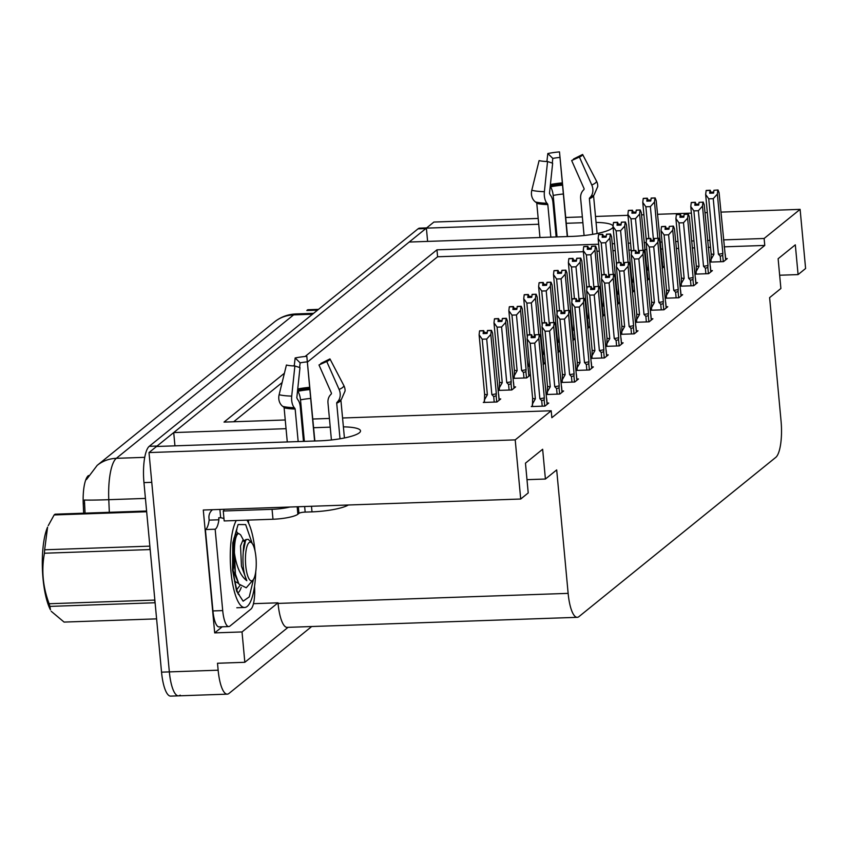 <?xml version="1.0" encoding="UTF-8"?>
<svg xmlns="http://www.w3.org/2000/svg" width="848" height="848" viewBox="0 0 848 848"><rect width="100%" height="100%" fill="white"/><g stroke="black" fill="none" stroke-linecap="round" stroke-linejoin="round"><path stroke-width="1.27" d="M180.168 695.137A30.496 8.459 -92 0 1 178.462 695.848A30.496 8.459 -92 0 1 169.346 671.892L149.004 452.567L156.52 446.483L319.526 440.833A32.531 6.392 -5.3 0 0 360.506 430.869A32.531 6.392 -5.3 0 0 343.398 426.851M427.615 241.404L426.385 228.133L433.9 222.049L538.183 218.434M174.942 445.836L173.713 432.575L409.192 242.04L572.188 236.391A32.531 6.392 -5.3 0 0 613.072 227.084M222.218 626.789L214.692 632.884L203.287 510.019L520.704 499.027L528.219 492.942L525.463 463.167L542.646 449.26L545.412 479.035L556.691 469.909L568.139 593.367A30.496 8.459 88 0 0 577.255 617.323A30.496 8.459 88 0 0 578.961 616.613L775.772 457.379A30.496 8.459 88 0 0 781.061 421.085L769.613 297.627L780.891 288.5L778.125 258.735L795.318 244.828L798.085 274.593L805.6 268.509L800.109 209.361L720.885 212.106M253.467 603.67L278.006 602.822L242.019 631.94L214.692 632.884M278.006 602.822L278.059 603.416A30.496 8.459 88 0 0 287.175 627.372L577.255 617.323M242.019 631.94L244.839 662.299L288.044 627.34M311.693 626.524L228.971 693.452A30.496 8.459 -92 0 1 227.264 694.152A30.496 8.459 -92 0 1 218.148 670.196L217.501 663.253L244.839 662.299M342.571 417.99L551.2 410.761L515.213 439.879L520.704 499.027M515.213 439.879L149.004 452.567M707.338 212.572L704.942 212.657M691.396 213.134L657.476 214.3M643.918 214.777L641.533 214.862M627.976 215.328L595.508 216.452M582.353 216.908L565.754 217.48M582.894 222.717L566.294 223.289M538.724 224.243L426.385 228.133M613.072 226.034A32.531 6.392 -5.3 0 0 596.059 222.42M330.222 427.148L313.622 427.721M286.052 428.675L173.713 432.575M284.398 373.247L224.031 422.092L285.246 419.972M312.817 419.018L329.416 418.446M598.667 244.213L436.953 249.821L305.121 356.478M294.32 365.223L293.461 365.923M800.109 209.361L764.122 238.479L723.471 239.889M709.914 240.355L707.518 240.44M693.971 240.917L691.576 240.991M678.018 241.468L675.633 241.542M662.076 242.019L660.051 242.083M646.144 242.57L644.109 242.634M630.552 243.111L628.167 243.196M614.609 243.662L612.224 243.747M779.662 275.229L798.085 274.593M526.99 479.671L545.412 479.035M551.2 410.761L551.847 417.704L764.769 245.432L764.122 238.479M83.655 513.199L83.231 503.595A27.443 7.611 -92 0 1 88.319 475.675L88.499 475.527M583.371 251.718L437.6 256.764L307.421 362.096M282.108 382.575L233.677 421.753M437.6 256.764L436.953 249.821M764.769 245.432L724.107 246.832M710.56 247.309L708.165 247.393M694.607 247.86L692.222 247.945M678.665 248.411L676.28 248.496M662.723 248.962L660.698 249.036M646.78 249.513L644.756 249.588M631.198 250.054L628.813 250.139M615.256 250.605L612.871 250.69M599.313 251.156L596.918 251.241M621.648 333.465L620.577 334.324L634.24 333.858L638.003 330.815L636.36 330.868M651.412 309.382L650.342 310.251L664.005 309.774L667.758 306.732L666.125 306.796M666.284 297.351L665.214 298.21L678.877 297.743L682.64 294.701L680.997 294.754M681.167 285.31L680.096 286.179L693.759 285.702L697.522 282.66L695.879 282.713M696.049 273.268L694.978 274.137L708.642 273.66L712.394 270.618L710.762 270.682M636.53 321.424L635.459 322.293L649.123 321.816L652.886 318.774L651.243 318.827M606.776 345.496L605.705 346.366L619.369 345.889L623.121 342.846L621.489 342.91M591.893 357.538L590.823 358.407L604.486 357.93L608.249 354.888L606.606 354.952M577.011 369.58L575.94 370.449L589.604 369.972L593.367 366.93L591.724 366.983M562.139 381.611L561.069 382.48L574.732 382.013L578.484 378.971L576.852 379.024M547.257 393.652L546.186 394.521L559.85 394.044L563.613 391.002L561.97 391.066M532.374 405.694L531.304 406.563L544.967 406.086L548.73 403.044L547.087 403.097M710.921 261.226L709.85 262.096L723.514 261.629L727.277 258.587L725.634 258.64M589.964 326.713L588.364 326.777M587.728 328.558L589.964 326.745M573.651 329.363L572.58 330.232L574.287 330.169M619.718 302.641L618.118 302.694M617.492 304.474L619.718 302.672M603.405 305.291L602.334 306.149L604.041 306.096M634.59 290.599L633 290.652M632.364 292.443L634.601 290.631M618.287 293.249L617.217 294.118L618.923 294.055M649.473 278.568L647.883 278.621M647.247 280.402L649.473 278.6M633.17 281.207L632.099 282.077L633.795 282.013M604.836 314.682L603.246 314.735M602.61 316.516L604.836 314.714M588.533 317.322L587.463 318.191L589.159 318.138M572.856 340.589L575.082 338.787L573.481 338.808M558.768 341.405L557.698 342.274L559.404 342.21M557.973 352.63L560.199 350.828L558.609 350.849M543.897 353.436L542.826 354.305L544.522 354.252M543.091 364.672L545.328 362.859L543.727 362.891M529.014 365.477L527.944 366.347L529.65 366.283M530.445 374.869L528.845 374.922M514.132 377.519L513.061 378.388L526.725 377.911L530.445 374.901M499.26 389.55L498.189 390.419L511.853 389.953L515.616 386.911L513.973 386.964M484.378 401.592L483.307 402.461L496.97 401.984L500.733 398.942L499.09 399.005M662.129 268.36L664.355 266.558L662.754 266.579M648.042 269.176L646.971 270.035L648.678 269.982M156.594 446.472A30.496 8.459 -92 0 1 157.06 446.048L425.844 228.568A30.496 8.459 -92 0 1 426.385 228.197M227.264 694.152L178.462 695.848A30.496 8.459 -92 0 1 169.346 671.892L151.76 482.332L143.959 482.607A30.496 8.459 -92 0 1 149.248 446.313L418.032 228.843A30.496 8.459 -92 0 1 419.739 228.133L426.671 227.9M144.743 457.337L116.324 458.323A35.574 33.464 -129 0 0 97.16 465.393L274.445 321.954A35.574 33.464 51 0 1 293.599 314.884L116.324 458.323A40.662 11.278 88 0 0 108.788 499.684A35.574 1.071 177.5 0 1 84.418 500.002L85.065 513.146M178.462 695.848L170.649 696.113A30.496 8.459 -92 0 1 161.544 672.157L143.959 482.607M646.346 240.853L642.773 202.418L643.219 198.506L647.119 198.368L646.812 201.156L650.713 201.018L651.253 198.061L655.154 197.923L656.204 200.616L662.786 267.82M662.288 262.445L662.193 261.428M643.388 198.453L647.342 198.199L643.388 198.379M655.154 197.923L651.031 198.241M657.847 238.161L654.486 202.004L654.932 198.103M648.126 270.003L648.116 263.876M643.219 198.506L647.119 198.368M648.826 238.468L645.879 206.774L650.363 206.615L653.49 240.26M647.914 267.809L648.381 266.76M648.19 201.114L648.095 200.117L650.829 200.022M648.095 200.117L647.342 198.199M645.879 206.774L642.773 202.418M654.486 202.004L650.363 206.615M647.437 201.135L647.183 198.326M647.554 201.135L647.289 198.241M711.006 262.064L711.154 253.796L705.653 194.478L706.151 190.524L710.062 190.387L709.691 193.217L713.592 193.079L713.91 190.302L718.033 189.984L713.91 190.302M710.317 193.196L710.062 190.387M706.098 190.567L709.999 190.429M710.168 190.302L706.267 190.44L710.221 190.249L710.433 193.196M711.069 193.174L710.221 190.249M710.794 259.87L713.91 254.368L708.758 198.835L705.653 194.478M711.154 253.796A6.911 1.357 -5.3 0 0 713.91 254.368M723.291 261.629L722.708 255.396L720.249 256.191L720.758 261.725M722.708 255.396L722.867 253.393A6.911 1.357 174.7 0 1 718.394 254.209L720.249 256.191M722.867 253.393L717.366 194.065L713.242 198.676L718.394 254.209M708.758 198.835L713.242 198.676M717.366 194.065L717.811 190.164M718.033 189.984L719.083 192.676L725.665 259.88M725.167 254.495L725.072 253.488M710.974 192.178L713.709 192.083M631.463 252.884L627.902 214.449L628.336 210.548L632.248 210.41L631.93 213.198L635.83 213.06L636.371 210.092L640.272 209.965L641.332 212.657L647.914 279.861M647.416 274.476L647.321 273.459M628.516 210.495L632.47 210.23L628.506 210.41M640.272 209.965L636.148 210.272M642.964 250.202L639.615 214.046L640.049 210.145M633.244 282.034L633.233 275.918M628.336 210.548L632.248 210.41M633.944 250.51L631.007 218.805L635.491 218.657L638.608 252.301M633.043 279.851L633.498 278.791M633.308 213.145L633.223 212.159L635.947 212.064M633.223 212.159L632.47 210.23M631.007 218.805L627.902 214.449M639.615 214.046L635.491 218.657M632.566 213.177L632.301 210.368M632.682 213.166L632.407 210.283M616.581 264.926L613.019 226.49L613.464 222.589L617.365 222.452L617.047 225.239L620.959 225.102L621.489 222.134L625.4 221.996L626.449 224.699L633.032 291.903M632.534 286.518L632.438 285.5M613.634 222.536L617.588 222.271L613.623 222.452M625.4 221.996L621.266 222.314M628.082 262.233L624.732 226.087L625.177 222.176M618.362 294.076L618.351 287.949M613.464 222.589L617.365 222.452M619.061 262.551L616.125 230.847L620.609 230.688L623.736 264.332M618.16 291.882L618.627 290.832M618.436 225.186L618.34 224.19L621.065 224.095M618.34 224.19L617.588 222.271M616.125 230.847L613.019 226.49M624.732 226.087L620.609 230.688M617.683 225.218L617.418 222.399M617.8 225.208L617.535 222.314M601.709 276.967L598.137 238.532L598.582 234.62L602.483 234.483L602.175 237.27L606.076 237.143L606.617 234.175L610.518 234.037L611.567 236.73L618.15 303.944M617.651 298.56L617.556 297.542M598.752 234.578L602.705 234.313L598.752 234.493M610.518 234.037L606.394 234.355M613.21 274.275L609.85 238.118L610.295 234.218M603.49 306.117L603.479 299.991M598.582 234.62L602.483 234.483M604.189 274.593L601.243 242.888L605.726 242.729L608.853 276.374M603.288 303.923L603.744 302.874M603.553 237.228L603.458 236.232L606.193 236.136M603.458 236.232L602.705 234.313M601.243 242.888L598.137 238.532M609.85 238.118L605.726 242.729M602.801 237.249L602.546 234.44M602.917 237.249L602.652 234.355M696.123 274.095L696.282 265.837L690.781 206.509L691.279 202.555L695.18 202.428L694.809 205.258L698.71 205.121L699.028 202.333L702.928 202.195L699.028 202.333M695.445 205.237L695.18 202.428M691.215 202.608L695.127 202.471M695.286 202.333L691.385 202.471L695.349 202.29L695.561 205.227M696.187 205.205L695.349 202.29M695.922 271.911L699.038 266.399L693.887 210.866L690.781 206.509M696.282 265.837A6.911 1.357 -5.3 0 0 699.038 266.399M708.409 273.671L707.836 267.438L705.366 268.233L705.886 273.756M707.836 267.438L707.995 265.424A6.911 1.357 174.7 0 1 703.522 266.251L705.366 268.233M707.995 265.424L702.494 206.106L698.37 210.717L703.522 266.251M693.887 210.866L698.37 210.717M702.494 206.106L702.928 202.195M703.151 202.025L704.211 204.718L710.794 271.922M710.285 266.537L710.2 265.519M696.102 204.209L698.826 204.124M681.241 286.136L681.4 277.868L675.898 218.551L676.397 214.597L680.297 214.459L679.926 217.3L683.838 217.162L684.145 214.374L688.057 214.237L684.145 214.374M680.562 217.279L680.297 214.459M676.344 214.639L680.244 214.512M680.414 214.374L676.503 214.512L680.467 214.332L680.679 217.268M681.315 217.247L680.467 214.332M681.039 283.942L684.156 278.441L679.004 222.907L675.898 218.551M681.4 277.868A6.911 1.357 -5.3 0 0 684.156 278.441M693.537 285.712L692.954 279.469L690.495 280.264L691.003 285.797M692.954 279.469L693.113 277.466A6.911 1.357 174.7 0 1 688.64 278.292L690.495 280.264M693.113 277.466L687.611 218.148L683.488 222.748L688.64 278.292M679.004 222.907L683.488 222.748M687.611 218.148L688.057 214.237M688.269 214.056L689.329 216.759L695.911 283.963M695.413 278.579L695.318 277.561M681.22 216.251L683.944 216.155M666.369 298.178L666.517 289.91L661.016 230.592L661.514 226.639L665.426 226.501L665.055 229.331L668.955 229.204L669.273 226.416L673.397 226.098L669.273 226.416M665.68 229.31L665.426 226.501M661.461 226.681L665.362 226.543M665.532 226.416L661.631 226.554L665.585 226.374L665.797 229.31M666.433 229.289L665.585 226.374M666.157 295.984L669.273 290.482L664.122 234.949L661.016 230.592M666.517 289.91A6.911 1.357 -5.3 0 0 669.273 290.482M678.654 297.743L678.071 291.511L675.612 292.306L676.121 297.839M678.071 291.511L678.23 289.507A6.911 1.357 174.7 0 1 673.757 290.323L675.612 292.306M678.23 289.507L672.729 230.179L668.606 234.79L673.757 290.323M664.122 234.949L668.606 234.79M672.729 230.179L673.174 226.278M673.397 226.098L674.446 228.79L681.029 296.005M680.531 290.62L680.435 289.603M666.337 228.292L669.072 228.197M651.487 310.209L651.646 301.952L646.144 242.623L646.642 238.68L650.543 238.542L650.172 241.373L654.073 241.235L654.391 238.447L658.292 238.32L654.391 238.447M650.808 241.351L650.543 238.542M646.579 238.723L650.49 238.585M650.649 238.458L646.748 238.585L650.713 238.405L650.925 241.351M651.55 241.32L650.713 238.405M651.285 308.025L654.402 302.524L649.25 246.98L646.144 242.623M651.646 301.952A6.911 1.357 -5.3 0 0 654.402 302.524M663.772 309.785L663.2 303.552L660.73 304.347L661.249 309.87M663.2 303.552L663.359 301.549A6.911 1.357 174.7 0 1 658.885 302.365L660.73 304.347M663.359 301.549L657.857 242.221L653.734 246.832L658.885 302.365M649.25 246.98L653.734 246.832M657.857 242.221L658.292 238.32M658.514 238.14L659.574 240.832L666.157 308.036M665.648 302.651L665.563 301.634M651.465 240.334L654.19 240.238M340.016 438.787L336.709 403.182A1.018 0.848 66.9 0 1 336.932 402.45L337.737 401.57A11.183 9.36 -113.1 0 0 339.105 389.444L326.745 361.492L318.986 364.969L331.345 392.921A1.018 0.848 66.9 0 1 331.218 394.023L330.423 394.903A11.183 9.36 -113.1 0 0 327.985 402.938L331.42 439.964M319.346 364.81A13.95 2.745 174.7 0 0 320.396 364.184A13.95 2.745 174.7 0 0 320.894 363.421L329.946 358.905A23.384 4.59 174.7 0 1 329.109 360.167A23.384 4.59 174.7 0 1 327.052 361.354A23.384 4.59 174.7 0 1 326.745 361.492M348.369 504.995A30.496 5.989 174.7 0 1 312 511.863L305.163 512.097A5.077 0.996 -5.3 0 0 298.941 513.358L298.326 506.722M303.478 441.384L300.277 406.839A11.183 5.713 91.5 0 0 297.648 399.514L296.811 397.786L299.98 367.64L294.881 365.976L291.712 396.111A11.183 5.713 91.5 0 0 294.309 407.687L295.157 409.033L298.167 441.575M287.281 441.946L284.112 407.793A1.018 0.88 104.5 0 0 283.751 407.114L282.776 406.393A11.183 9.625 -75.5 0 1 279.13 394.712L286.423 365.032L286.984 365.159M314.852 440.992L306.817 356.319L314.597 441.002M336.709 403.182A30.496 5.989 174.7 0 0 339.794 401.454A30.496 5.989 174.7 0 0 340.875 399.906L344.426 437.971M304.358 441.352L300.51 399.874A11.183 5.247 -101.4 0 0 297.924 391.278L297.563 390.631M299.598 367.523L300.139 362.859A13.95 2.745 174.7 0 1 307.103 361.884M294.881 365.976A23.384 4.59 174.7 0 1 286.698 365.096A23.384 4.59 174.7 0 1 286.423 365.032M300.139 362.859L295.157 357.962A23.384 4.59 174.7 0 1 306.817 356.319M329.946 358.905L343.864 385.596A11.183 10.96 1.9 0 1 345.083 390.949L341.415 399.355A31.864 6.265 174.7 0 1 340.96 399.768A31.864 6.265 174.7 0 1 337.737 401.57M295.157 357.962L294.235 365.954M223.766 509.309A20.331 3.996 174.7 0 1 223.978 509.807A20.331 3.996 174.7 0 1 223.257 511.015L272.06 509.319A20.331 3.996 -5.3 0 0 289.921 507.019M223.257 511.015L224.179 520.937L272.982 519.241A20.331 3.996 -5.3 0 0 297.871 514.227L298.941 513.358M223.967 518.69A20.331 3.996 -5.3 0 0 220.671 517.725L218.71 517.799L218.901 519.782A20.331 5.639 -92 0 1 215.159 529.216L205.396 529.555L212.943 610.931A20.331 5.639 88 0 0 219.017 626.905L228.78 626.566A20.331 5.639 -92 0 1 222.706 610.592L215.159 529.216M254.517 586.434A20.331 5.639 -92 0 1 250.86 609.15L229.914 626.1A20.331 5.639 -92 0 1 228.78 626.566M212.318 509.892A10.165 9.561 51 0 1 212.572 509.701L212.318 509.892A10.165 9.561 51 0 0 208.958 518.139L209.138 520.121A20.331 5.639 -92 0 1 205.396 529.555M209.138 520.121L218.901 519.782M219.897 509.447L220.671 517.725M248.676 523.322L248.379 520.1M592.688 234.345L589.381 198.739A1.018 0.848 66.9 0 1 589.604 198.008L590.409 197.128A11.183 9.36 -113.1 0 0 591.777 185.002L579.417 157.05L571.658 160.537L584.018 188.489A1.018 0.848 66.9 0 1 583.89 189.592L583.085 190.461A11.183 9.36 -113.1 0 0 580.647 198.506L584.081 235.532M572.008 160.378A13.95 2.745 174.7 0 0 573.068 159.742A13.95 2.745 174.7 0 0 573.566 158.989L582.618 154.463A23.384 4.59 174.7 0 1 581.781 155.735A23.384 4.59 174.7 0 1 579.725 156.922A23.384 4.59 174.7 0 1 579.417 157.05M556.15 236.952L552.949 202.407A11.183 5.713 91.5 0 0 550.32 195.082L549.483 193.344L552.652 163.208L547.554 161.533L544.384 191.68A11.183 5.713 91.5 0 0 546.981 203.244L547.819 204.591L550.84 237.133M539.953 237.514L536.784 203.361A1.018 0.88 104.5 0 0 536.424 202.683L535.448 201.962A11.183 9.625 -75.5 0 1 531.791 190.27L539.095 160.59L539.657 160.728M567.524 236.56L559.489 151.887L567.27 236.571M589.381 198.739A30.496 5.989 174.7 0 0 592.466 197.022A30.496 5.989 174.7 0 0 593.547 195.475L597.098 233.529M557.03 236.921L553.182 195.443A11.183 5.247 -101.4 0 0 550.596 186.836L550.235 186.2M552.271 163.081L552.811 158.428A13.95 2.745 174.7 0 1 559.765 157.452M547.554 161.533A23.384 4.59 174.7 0 1 539.37 160.664A23.384 4.59 174.7 0 1 539.095 160.59M552.811 158.428L547.829 153.53A23.384 4.59 174.7 0 1 559.489 151.887M582.618 154.463L596.526 181.154A11.183 10.96 1.9 0 1 597.745 186.507L594.088 194.923A31.864 6.265 174.7 0 1 593.621 195.337A31.864 6.265 174.7 0 1 590.409 197.128M547.829 153.53L546.896 161.523M253.457 579.417L249.259 596.897L243.143 601.179L236.581 591.098L232.564 570.248L232.765 542.868L238.087 524.53L245.666 524.605L252.206 543.451M246.959 520.153A45.739 12.688 -92 0 1 255.036 551.041M255.746 571.647A45.739 12.688 -92 0 1 247.181 606.437A45.739 12.688 -92 0 1 244.627 607.486A45.739 12.688 -92 0 1 231.006 572.082A45.739 12.688 -92 0 1 236.253 520.513M146.662 511.747L54.145 514.948A54.887 15.222 -92 0 1 54.611 514.535A54.887 15.222 -92 0 1 55.088 514.185L146.587 511.015M236.783 589.646L239.825 585.661M244.489 542.063L240.631 534.865L238.733 533.509L237.567 534.145C235.5 536.657 234.451 542.773 234.419 552.493L234.408 552.843C236.401 566.697 240.535 575.983 246.821 580.689C243.567 573.831 242.369 564.344 243.238 552.249L245.719 539.561L248.22 539.339L251.761 542.921A19.366 5.374 -92 0 1 256.213 561.323A19.366 5.374 -92 0 1 253.043 579.979A19.366 5.374 -92 0 1 252.609 580.414A19.366 5.374 -92 0 1 245.729 565.648A19.366 5.374 -92 0 1 249.1 542.603A19.366 5.374 -92 0 1 251.761 542.921M238.733 533.509L236.02 534.198L235.034 535.777L232.914 551.306L235.426 574.011L234.408 552.843M253.043 579.979L246.249 587.791L238.882 584.049L235.426 574.011M155.099 602.748L49.894 606.394L50.456 609.85A47.774 13.25 -92 0 1 42.4 568.722A47.774 13.25 -92 0 1 47.583 527.149L44.647 549.79L149.852 546.144M44.647 549.79A54.887 15.222 -92 0 0 44.456 553.225L149.789 549.568A54.887 15.222 -92 0 1 149.926 546.949M155.046 602.133A54.887 15.222 -92 0 1 154.474 600.087L49.142 603.744A54.887 15.222 -92 0 0 49.894 606.394M51.209 611.281L64.077 622.082L156.594 618.87M44.456 553.225C41.287 570.185 42.845 587.017 49.142 603.744M54.145 514.948L48.241 525.665M232.871 569.951L238.882 584.049M245.083 540.685L243.63 545.783L243.238 552.249M233.041 570.619L233.804 565.298M234.504 581.219L238.511 583.36M244.309 541.702L242.846 540.356L240.535 545.889L241.457 566.21L246.821 580.689M317.544 310.145L306.817 310.516A54.887 15.222 -92 0 1 307.283 310.103A54.887 15.222 -92 0 1 307.76 309.753L318.498 309.372M586.827 288.998L583.265 250.563L583.7 246.662L587.611 246.524L587.293 249.312L591.194 249.174L591.734 246.217L595.635 246.079L596.695 248.771L603.278 315.975M602.78 310.591L602.684 309.584M583.88 246.609L587.834 246.344L583.869 246.524M595.635 246.079L591.512 246.386M598.328 286.317L594.978 250.16L595.413 246.259M588.607 318.148L588.597 312.032M583.7 246.662L587.611 246.524M589.307 286.624L586.371 254.919L590.855 254.771L593.971 288.415M588.406 315.965L588.862 314.915M588.671 249.27L588.586 248.273L591.31 248.178M588.586 248.273L587.834 246.344M586.371 254.919L583.265 250.563M594.978 250.16L590.855 254.771M587.929 249.291L587.664 246.482M588.046 249.291L587.77 246.397M571.944 301.04L568.383 262.604L568.828 258.704L572.729 258.566L572.411 261.354L576.322 261.216L576.852 258.248L580.763 258.121L581.813 260.813L588.395 328.017M587.897 322.632L587.802 321.615M568.997 258.651L572.951 258.386L568.987 258.566M580.763 258.121L576.629 258.428M583.445 298.348L580.096 262.202L580.541 258.29M573.725 330.19L573.714 324.063M568.828 258.704L572.729 258.566M574.425 298.666L571.488 266.961L575.972 266.802L579.099 300.446M573.524 328.006L573.99 326.946M573.799 261.301L573.704 260.304L576.428 260.209M573.704 260.304L572.951 258.386M571.488 266.961L568.383 262.604M580.096 262.202L575.972 266.802M573.047 261.332L572.782 258.523M573.163 261.322L572.898 258.428M557.072 313.082L553.5 274.646L553.945 270.735L557.857 270.607L557.539 273.385L561.44 273.257L561.98 270.289L565.881 270.152L566.93 272.844L573.513 340.059M573.015 334.674L572.919 333.656M554.115 270.692L558.069 270.427L554.115 270.607M565.881 270.152L561.758 270.47M568.573 310.389L565.213 274.243L565.658 270.332M558.853 342.232L558.843 336.105M553.945 270.735L557.857 270.607M559.553 310.707L556.606 279.003L561.09 278.844L564.217 312.488M558.652 340.037L559.108 338.988M558.917 273.342L558.821 272.346L561.556 272.25M558.821 272.346L558.069 270.427M556.606 279.003L553.5 274.646M565.213 274.243L561.09 278.844M558.164 273.363L557.91 270.554M558.281 273.363L558.016 270.47M636.604 322.251L636.763 313.983L631.262 254.665L631.76 250.711L635.661 250.573L635.29 253.414L639.201 253.276L639.509 250.489L643.42 250.351L639.509 250.489M635.926 253.393L635.661 250.573M631.707 250.764L635.608 250.626M635.777 250.489L631.866 250.626L635.83 250.446L636.042 253.382M636.678 253.361L635.83 250.446M636.403 320.067L639.519 314.555L634.368 259.022L631.262 254.665M636.763 313.983A6.911 1.357 -5.3 0 0 639.519 314.555M648.9 321.827L648.317 315.594L645.858 316.378L646.367 321.911M648.317 315.594L648.476 313.58A6.911 1.357 174.7 0 1 644.003 314.407L645.858 316.378M648.476 313.58L642.975 254.262L638.851 258.863L644.003 314.407M634.368 259.022L638.851 258.863M642.975 254.262L643.42 250.351M643.643 250.171L644.692 252.874L651.275 320.078M650.776 314.693L650.681 313.675M636.583 252.365L639.307 252.269M621.732 334.292L621.881 326.024L616.379 266.707L616.878 262.753L620.789 262.615L620.418 265.445L624.319 265.318L624.637 262.53L628.76 262.212L624.637 262.53M621.043 265.424L620.789 262.615M616.825 262.795L620.725 262.657M620.895 262.53L616.994 262.668L620.948 262.488L621.16 265.424M621.796 265.403L620.948 262.488M621.52 332.098L624.637 326.597L619.485 271.063L616.379 266.707M621.881 326.024A6.911 1.357 -5.3 0 0 624.637 326.597M634.018 333.868L633.435 327.625L630.976 328.42L631.484 333.953M633.435 327.625L633.594 325.621A6.911 1.357 174.7 0 1 629.121 326.438L630.976 328.42M633.594 325.621L628.092 266.304L623.969 270.904L629.121 326.438M619.485 271.063L623.969 270.904M628.092 266.304L628.538 262.392M628.76 262.212L629.81 264.905L636.392 332.119M635.894 326.734L635.799 325.717M621.701 264.406L624.435 264.311M606.85 346.323L607.009 338.066L601.508 278.748L602.006 274.794L605.907 274.657L605.536 277.487L609.436 277.349L609.754 274.561L613.655 274.434L609.754 274.561M606.172 277.466L605.907 274.657M601.942 274.837L605.854 274.699M606.013 274.572L602.112 274.699L606.076 274.519L606.288 277.466M606.914 277.444L606.076 274.519M606.649 344.14L609.765 338.638L604.613 283.094L601.508 278.748M607.009 338.066A6.911 1.357 -5.3 0 0 609.765 338.638M619.135 345.899L618.563 339.666L616.093 340.461L616.613 345.995M618.563 339.666L618.722 337.663A6.911 1.357 174.7 0 1 614.249 338.479L616.093 340.461M618.722 337.663L613.221 278.335L609.097 282.946L614.249 338.479M604.613 283.094L609.097 282.946M613.221 278.335L613.655 274.434M613.878 274.254L614.938 276.946L621.52 344.15M621.022 338.765L620.927 337.758M606.829 276.448L609.553 276.353M542.19 325.113L538.628 286.688L539.074 282.776L542.974 282.638L542.656 285.426L546.557 285.288L547.098 282.331L550.999 282.193L552.059 284.886L558.641 352.09M558.143 346.705L558.048 345.698M539.243 282.723L543.197 282.458L539.233 282.649M550.999 282.193L546.875 282.501M553.691 322.431L550.341 286.274L550.776 282.373M543.971 354.263L543.96 348.146M539.074 282.776L542.974 282.638M544.67 322.738L541.734 291.034L546.218 290.885L549.334 324.53M543.769 352.079L544.225 351.03M544.034 285.384L543.95 284.387L546.674 284.292M543.95 284.387L543.197 282.458M541.734 291.034L538.628 286.688M550.341 286.274L546.218 290.885M543.292 285.405L543.027 282.596M543.409 285.405L543.133 282.511M527.308 337.154L523.746 298.719L524.191 294.818L528.092 294.68L527.774 297.468L531.685 297.33L532.215 294.362L536.127 294.235L537.176 296.927L543.759 364.131M543.261 358.746L543.165 357.729M524.361 294.765L528.315 294.5L524.35 294.68M536.127 294.235L532.003 294.542M538.809 334.472L535.459 298.316L535.904 294.404M529.088 366.304L529.078 360.177M524.191 294.818L528.092 294.68M529.788 334.78L526.852 303.075L531.336 302.927L534.463 336.571M528.887 364.121L529.353 363.061M529.163 297.415L529.067 296.418L531.791 296.334M529.067 296.418L528.315 294.5M526.852 303.075L523.746 298.719M535.459 298.316L531.336 302.927M528.41 297.447L528.156 294.638M528.527 297.436L528.262 294.542M514.217 378.346L514.376 370.078L508.864 310.76L509.309 306.849L513.22 306.722L512.902 309.509L516.803 309.372L517.344 306.404L521.244 306.266L522.304 308.958L528.876 376.173M528.378 370.788L528.283 369.77M509.478 306.806L513.432 306.541L509.478 306.722M514.015 376.152L517.121 370.65L511.969 315.117L516.464 314.958L521.615 370.491L523.46 372.473L525.919 371.678L526.089 369.675L520.577 310.357L521.022 306.446L517.121 306.584M509.309 306.849L513.22 306.722M514.28 309.456L514.185 308.46L516.92 308.365M514.185 308.46L513.432 306.541M521.615 370.491A6.911 1.357 -5.3 0 0 526.089 369.675M511.969 315.117L508.864 310.76M520.577 310.357L516.464 314.958M514.376 370.078A6.911 1.357 -5.3 0 0 517.121 370.65M513.528 309.478L513.273 306.669M513.644 309.478L513.379 306.584M499.334 390.387L499.493 382.119L493.992 322.802L494.437 318.89L498.338 318.753L498.02 321.54L501.921 321.403L502.461 318.445L506.362 318.307L507.422 321L514.005 388.204M513.506 382.83L513.411 381.812M494.607 318.837L498.56 318.583L494.596 318.763M499.133 388.193L502.249 382.692L497.098 327.158L501.581 326.999L506.733 382.533L508.577 384.515L511.047 383.72L511.206 381.717L505.705 322.388L506.15 318.488L502.239 318.625M494.437 318.89L498.338 318.753M499.398 321.498L499.313 320.502L502.037 320.406M499.313 320.502L498.56 318.583M506.733 382.533A6.911 1.357 -5.3 0 0 511.206 381.717M497.098 327.158L493.992 322.802M505.705 322.388L501.581 326.999M499.493 382.119A6.911 1.357 -5.3 0 0 502.249 382.692M498.656 321.519L498.391 318.71M498.772 321.519L498.497 318.625M484.452 402.418L484.611 394.161L479.109 334.833L479.555 330.932L483.455 330.794L483.137 333.582L487.049 333.444L487.579 330.476L491.49 330.349L492.54 333.041L499.122 400.245M498.624 394.861L498.529 393.843M479.724 330.879L483.678 330.614L479.714 330.794M484.25 400.235L487.367 394.733L482.215 339.189L486.699 339.041L491.851 394.574L493.706 396.557L496.165 395.762L496.324 393.748L490.822 334.43L491.268 330.529L487.367 330.656M479.555 330.932L483.455 330.794M484.526 333.529L484.431 332.543L487.155 332.448M484.431 332.543L483.678 330.614M491.851 394.574A6.911 1.357 -5.3 0 0 496.324 393.748M482.215 339.189L479.109 334.833M490.822 334.43L486.699 339.041M484.611 394.161A6.911 1.357 -5.3 0 0 487.367 394.733M483.773 333.561L483.519 330.752M483.89 333.55L483.625 330.667M591.968 358.365L592.127 350.107L586.625 290.779L587.123 286.825L591.024 286.698L590.653 289.528L594.565 289.391L594.872 286.603L598.783 286.465L594.872 286.603M591.289 289.507L591.024 286.698M587.07 286.878L590.971 286.741M591.141 286.603L587.229 286.741L591.194 286.56L591.406 289.497M592.042 289.475L591.194 286.56M591.766 356.181L594.883 350.669L589.731 295.136L586.625 290.779M592.127 350.107A6.911 1.357 -5.3 0 0 594.883 350.669M604.264 357.941L603.681 351.708L601.221 352.492L601.73 358.026M603.681 351.708L603.84 349.694A6.911 1.357 174.7 0 1 599.366 350.521L601.221 352.492M603.84 349.694L598.338 290.376L594.215 294.977L599.366 350.521M589.731 295.136L594.215 294.977M598.338 290.376L598.783 286.465M599.006 286.295L600.055 288.988L606.638 356.192M606.14 350.807L606.044 349.789M591.946 288.479L594.671 288.384M577.096 370.406L577.255 362.138L571.743 302.821L572.241 298.867L576.152 298.729L575.781 301.559L579.682 301.432L580 298.644L584.124 298.326L580 298.644M576.407 301.538L576.152 298.729M572.188 298.909L576.089 298.782M576.258 298.644L572.358 298.782L576.311 298.602L576.523 301.538M577.159 301.517L576.311 298.602M576.894 368.212L580 362.711L574.849 307.177L571.743 302.821M577.255 362.138A6.911 1.357 -5.3 0 0 580 362.711M589.381 369.982L588.798 363.739L586.339 364.534L586.848 370.067M588.798 363.739L588.957 361.736A6.911 1.357 174.7 0 1 584.495 362.552L586.339 364.534M588.957 361.736L583.456 302.418L579.332 307.018L584.495 362.552M574.849 307.177L579.332 307.018M583.456 302.418L583.901 298.507M584.124 298.326L585.173 301.019L591.756 368.233M591.257 362.849L591.162 361.831M577.064 300.521L579.799 300.425M562.213 382.448L562.372 374.18L556.871 314.862L557.369 310.909L561.27 310.771L560.899 313.601L564.8 313.463L565.118 310.686L569.241 310.368L565.118 310.686M561.535 313.58L561.27 310.771M557.316 310.951L561.217 310.813M561.376 310.686L557.475 310.824L561.44 310.633L561.652 313.58M562.277 313.559L561.44 310.633M562.012 380.254L565.128 374.752L559.977 319.219L556.871 314.862M562.372 374.18A6.911 1.357 -5.3 0 0 565.128 374.752M574.499 382.013L573.926 375.781L571.457 376.576L571.976 382.109M573.926 375.781L574.085 373.777A6.911 1.357 174.7 0 1 569.612 374.593L571.457 376.576M574.085 373.777L568.584 314.449L564.461 319.06L569.612 374.593M559.977 319.219L564.461 319.06M568.584 314.449L569.019 310.548M569.241 310.368L570.301 313.06L576.884 380.264M576.386 374.88L576.29 373.873M562.192 312.562L564.916 312.467M547.331 394.479L547.49 386.222L541.989 326.893L542.487 322.94L546.388 322.812L546.017 325.643L549.928 325.505L550.235 322.717L554.147 322.579L550.235 322.717M546.653 325.621L546.388 322.812M542.434 322.993L546.335 322.855M546.504 322.717L542.593 322.855L546.557 322.675L546.769 325.611M547.405 325.59L546.557 322.675M547.13 392.295L550.246 386.783L545.094 331.25L541.989 326.893M547.49 386.222A6.911 1.357 -5.3 0 0 550.246 386.783M559.627 394.055L559.044 387.822L556.585 388.617L557.094 394.14M559.044 387.822L559.203 385.808A6.911 1.357 174.7 0 1 554.73 386.635L556.585 388.617M559.203 385.808L553.702 326.491L549.578 331.102L554.73 386.635M545.094 331.25L549.578 331.102M553.702 326.491L554.147 322.579M554.369 322.41L555.419 325.102L562.001 392.306M561.503 386.921L561.408 385.904M547.31 324.593L550.034 324.508M532.459 406.521L532.618 398.253L527.106 338.935L527.615 334.981L531.516 334.843L531.145 337.684L535.046 337.546L535.364 334.759L539.264 334.621L535.364 334.759M531.77 337.652L531.516 334.843M527.551 335.024L531.463 334.896M531.622 334.759L527.721 334.896L531.675 334.716L531.887 337.652M532.523 337.631L531.675 334.716M532.258 404.326L535.364 398.825L530.212 343.292L527.106 338.935M532.618 398.253A6.911 1.357 -5.3 0 0 535.364 398.825M544.745 406.097L544.162 399.853L541.702 400.648L542.222 406.181M544.162 399.853L544.331 397.85A6.911 1.357 174.7 0 1 539.858 398.677L541.702 400.648M544.331 397.85L538.819 338.532L534.706 343.133L539.858 398.677M530.212 343.292L534.706 343.133M538.819 338.532L539.264 334.621M539.487 334.441L540.547 337.144L547.119 404.348M546.621 398.963L546.525 397.945M532.427 336.635L535.162 336.539M218.148 670.196L161.544 672.157M568.139 593.367L278.059 603.416M83.231 503.595L84.652 503.542M274.445 321.954C280.699 316.972 287.843 314.301 295.878 313.94A40.662 11.278 88 0 0 293.599 314.884L312.509 314.226M145.421 498.412L108.788 499.684L109.328 512.309M149.248 446.313L157.06 446.048M418.032 228.843L425.844 228.568M341.415 399.355L340.493 400.298A30.835 6.053 174.7 0 1 340.048 400.701A30.835 6.053 174.7 0 1 336.932 402.45M295.157 409.033A30.496 5.989 174.7 0 1 284.112 407.793M312 511.863L311.481 506.277M300.51 399.874A20.331 3.996 174.7 0 1 310.654 398.443M297.924 391.278A24.051 4.728 174.7 0 1 309.923 389.582M297.606 390.186A25.08 4.929 174.7 0 1 309.849 388.479M297.733 388.978A25.334 4.982 174.7 0 1 309.743 387.324M291.712 396.111A34.768 6.837 174.7 0 1 279.13 394.712M343.864 385.596A34.768 6.837 174.7 0 1 339.105 389.444M294.309 407.687A31.864 6.265 174.7 0 1 282.776 406.393M294.913 408.365A30.835 6.053 174.7 0 1 283.751 407.114M297.182 506.765L297.871 514.227M222.706 610.592L212.943 610.931M272.06 509.319L272.982 519.241M304.655 506.51L305.163 512.097M594.088 194.923L593.165 195.867A30.835 6.053 174.7 0 1 592.72 196.27A30.835 6.053 174.7 0 1 589.604 198.008M547.819 204.591A30.496 5.989 174.7 0 1 536.784 203.361M553.182 195.443A20.331 3.996 174.7 0 1 563.316 194.012M550.596 186.836A24.051 4.728 174.7 0 1 562.595 185.15M550.278 185.754A25.08 4.929 174.7 0 1 562.51 184.048M550.405 184.535A25.334 4.982 174.7 0 1 562.415 182.882M544.384 191.68A34.768 6.837 174.7 0 1 531.791 190.27M596.526 181.154A34.768 6.837 174.7 0 1 591.777 185.002M546.981 203.244A31.864 6.265 174.7 0 1 535.448 201.962M547.585 203.923A30.835 6.053 174.7 0 1 536.424 202.683M235.998 531.187A31.514 8.734 -92 0 1 238.034 533.53M241.235 587.399A31.514 8.734 -92 0 1 238.129 592.773M526.502 377.922L525.919 371.678M523.46 372.473L523.979 378.007M511.62 389.953L511.047 383.72M508.577 384.515L509.097 390.048M496.748 401.994L496.165 395.762M493.706 396.557L494.214 402.079M97.16 465.393L86.475 479.555M295.878 313.94L313.612 313.325M662.341 262.085L662.871 267.767M725.22 254.146L725.75 259.827M647.459 274.116L647.989 279.798M632.587 286.158L633.106 291.839M617.704 298.199L618.234 303.881M710.338 266.177L710.868 271.858M695.466 278.218L695.985 283.9M680.584 290.26L681.114 295.941M665.701 302.291L666.231 307.972M239.168 594.384C238.108 596.271 236.02 588.205 232.893 570.185L233.783 539.148L236.921 529.512M236.815 607.762L244.627 607.486M245.941 540.25L242.846 540.356M233.942 538.289L234.758 536.466M602.822 310.23L603.352 315.912M587.95 322.272L588.47 327.953M573.068 334.313L573.598 339.995M650.829 314.332L651.349 320.014M635.947 326.374L636.477 332.056M621.065 338.405L621.595 344.087M558.185 346.355L558.715 352.026M543.314 358.386L543.833 364.068M528.431 370.428L528.961 376.109M513.549 382.469L514.079 388.151M498.677 394.5L499.196 400.182M606.193 350.447L606.712 356.128M591.31 362.488L591.84 368.17M576.428 374.53L576.958 380.201M561.556 386.561L562.076 392.242M546.674 398.602L547.204 404.284"/></g></svg>

